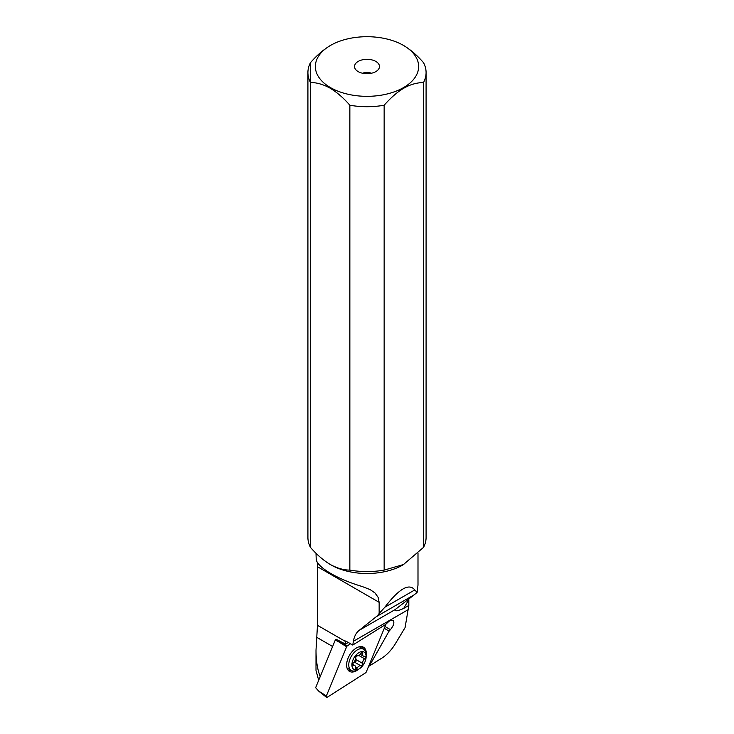 <?xml version="1.0" encoding="UTF-8"?>
<svg xmlns="http://www.w3.org/2000/svg" width="734" height="734" viewBox="0 0 734 734"><rect width="100%" height="100%" fill="white"/><g stroke="black" fill="none" stroke-linecap="round" stroke-linejoin="round"><path stroke-width="1.1" d="M336.346 639.378L335.273 640.066L315.638 687.685L318.684 691.107L326.364 695.924A1.486 0.862 -60 0 0 326.355 697.19A1.486 0.862 -60 0 0 327.318 697.236L365.495 672.876A1.486 0.862 -60 0 0 365.972 672.436A1.486 0.862 -60 0 0 366.33 671.83L386.139 623.79L366.33 671.83A1.486 0.862 -60 0 1 365.972 672.436A1.486 0.862 -60 0 1 365.495 672.876L327.318 697.236A1.486 0.862 -60 0 1 326.456 697.3A1.486 0.862 -60 0 1 326.364 695.924L346.622 646.782A1.486 0.862 -60 0 1 346.989 646.177A1.486 0.862 -60 0 1 347.466 645.736L350.522 643.782L347.466 645.736A1.486 0.862 -60 0 0 346.989 646.177A1.486 0.862 -60 0 0 346.622 646.782L338.943 641.966L347.466 645.736M366.128 656.132A13.955 8.056 120 0 0 364.981 648.617A13.955 8.056 120 0 0 363.458 647.223A13.955 8.056 120 0 0 350.439 653.783A13.955 8.056 120 0 0 347.98 670.004A13.955 8.056 120 0 0 349.503 671.399A13.955 8.056 120 0 0 358.559 669.252M335.273 640.066L338.943 641.966M362.018 646.672A13.955 8.056 -60 0 1 362.348 647.094A13.955 8.056 -60 0 1 363.302 649.067M351.017 670.335A13.955 8.056 -60 0 1 348.311 670.417M403.517 45.435A51.646 29.819 180 0 1 403.517 87.603A51.646 29.819 180 0 1 330.483 87.603A51.646 29.819 180 0 1 330.483 45.435A51.646 29.819 180 0 1 403.517 45.435L403.847 45.627C410.756 49.82 417.316 55.509 423.546 62.693A59.087 34.113 180 0 1 426.087 72.593A59.087 34.113 180 0 1 423.546 82.492C416.536 82.703 409.976 84.594 403.847 88.172C397.718 91.667 391.158 97.356 384.148 105.237A59.087 34.113 180 0 1 349.852 105.237C343.64 98.062 337.071 92.374 330.153 88.172C323.244 84.392 316.684 82.502 310.454 82.492A59.087 34.113 180 0 1 307.913 72.593A59.087 34.113 180 0 1 310.454 62.693C316.666 55.518 323.235 49.829 330.153 45.627L330.318 45.526M358.183 61.427A12.469 7.202 0 0 0 355.614 69.455A12.469 7.202 0 0 0 375.817 71.602A12.469 7.202 0 0 0 378.386 69.455A12.469 7.202 0 0 0 374.074 60.583A12.469 7.202 0 0 0 358.183 61.427M307.913 72.593L307.913 537.462A59.087 34.113 0 0 0 310.454 547.362C316.666 554.537 323.235 560.226 330.153 564.428L330.942 564.886A50.995 29.443 180 0 0 403.058 564.886L423.546 547.362A59.087 34.113 0 0 0 426.087 537.462L426.087 72.593M330.153 564.428C337.062 568.208 343.622 570.098 349.852 570.107A59.087 34.113 0 0 0 384.148 570.107L403.847 564.428M423.546 547.362L423.546 82.492M384.148 105.237L384.148 570.107M349.852 570.107L349.852 105.237M310.454 62.693L310.454 547.362M316.005 553.234L316.235 560.005C317.538 564.079 322.437 568.611 330.942 573.575C339.649 578.548 350.054 582.851 362.156 586.512L370.165 589.613L374.982 592.953L378.074 597.247L379.148 602.32L317.473 566.721L317.473 625.313L345.677 641.589A22.332 12.891 120 0 1 345.54 644.14L336.108 639.231L335.484 639.598L336.108 639.231M384.827 607.238L414.774 589.943C409.104 582.869 399.122 588.64 384.827 607.238L379.148 613.486L379.148 602.32M414.774 589.943L417.123 592.393L417.995 585.062L417.995 553.225M317.473 566.721L317.235 562.207M408.82 598.797L408.82 605.449L405.076 627.607L395.195 644.03C391.47 650.076 387.038 654.765 381.909 658.095L369.349 665.967L389.103 631.102L384.277 628.313M316.005 670.472L318.684 680.29M320.189 676.638C317.427 669.5 316.033 660.664 316.005 650.14L317.473 625.313M335.429 639.965A22.332 12.891 120 0 0 335.484 639.598L336.08 639.222M379.148 613.486A37.223 21.488 60 0 1 376.248 616.716L359.146 630.368A37.223 21.488 -120 0 0 353.384 641.305L352.76 645.067L345.677 640.984L345.677 641.589M352.76 645.067L385.359 624.634L389.497 620.881L392.947 620.349C394.708 622.276 393.874 625.377 390.442 629.653L389.103 631.102M369.349 665.967L368.863 665.683M348.2 642.443L345.54 644.14M359.018 668.977A10.047 5.799 -60 0 1 352.898 668.472A10.047 5.799 -60 0 1 355.412 655.783A10.047 5.799 -60 0 1 365.147 653.076A10.047 5.799 -60 0 1 366.128 656.673A10.047 5.799 -60 0 1 359.018 668.977L357.44 669.894A12.285 7.092 -60 0 1 351.302 670.5A12.285 7.092 -60 0 1 349.962 669.27A12.285 7.092 -60 0 1 352.127 655.003A12.285 7.092 -60 0 1 363.587 649.223L359.899 647.094A12.285 7.092 120 0 0 359.21 646.782M363.587 649.223A12.285 7.092 -60 0 1 364.926 650.452A12.285 7.092 -60 0 1 366.128 654.847L366.128 656.673M355.339 667.857A1.606 0.927 120 0 0 355.467 668.747A1.606 0.927 120 0 0 355.641 668.903A1.606 0.927 120 0 0 357.238 668.004A3.753 2.165 -60 0 1 360.899 665.848A1.606 0.927 120 0 0 362.257 665.243A1.606 0.927 120 0 0 362.779 663.49A3.753 2.165 -60 0 1 364.578 658.765A1.606 0.927 120 0 0 365.229 656.471A1.606 0.927 120 0 0 365.055 656.315A1.606 0.927 120 0 0 364.559 656.26A3.753 2.165 -60 0 1 363.413 656.141A3.753 2.165 -60 0 1 363 655.774A3.753 2.165 -60 0 1 362.706 653.691A1.606 0.927 120 0 0 362.578 652.801A1.606 0.927 120 0 0 362.403 652.645A1.606 0.927 120 0 0 360.807 653.544A3.753 2.165 -60 0 1 357.146 655.701A1.606 0.927 120 0 0 355.788 656.306A1.606 0.927 120 0 0 355.265 658.059A3.753 2.165 -60 0 1 353.467 662.784A1.606 0.927 120 0 0 352.815 665.077A1.606 0.927 120 0 0 352.99 665.233A1.606 0.927 120 0 0 353.485 665.288A3.753 2.165 -60 0 1 354.632 665.408A3.753 2.165 -60 0 1 355.045 665.775A3.753 2.165 -60 0 1 355.339 667.857M346.998 667.931A12.285 7.092 120 0 0 347.613 668.371L351.302 670.5M360.899 665.848L354.201 661.985L355.935 661.591L356.082 659.618L362.779 663.49M356.77 655.645L355.724 657.545L356.082 659.618M408.82 605.449L403.718 608.394C397.562 611.128 394.708 611.523 395.158 609.578L414.343 594.714L376.248 616.716M417.123 592.393L414.343 594.714M371.202 73.29A5.955 3.441 0 0 0 362.798 73.29M326.364 695.924L346.622 646.782M332.621 646.489L316.666 637.277M407.774 609.908L353.384 641.305M390.442 629.653L385.011 626.524M355.403 666.94L357.238 668.004M358.917 655.499L364.578 658.765M361.339 652.902L362.706 653.691M352.705 664.839L353.485 665.288M359.146 630.368L395.158 609.578M408.82 599.568L403.718 608.394M318.684 691.107L326.456 697.3M316.005 670.197L316.005 650.14M360.266 654.324L363.413 656.141M352.678 664.27L354.632 665.408"/></g></svg>
